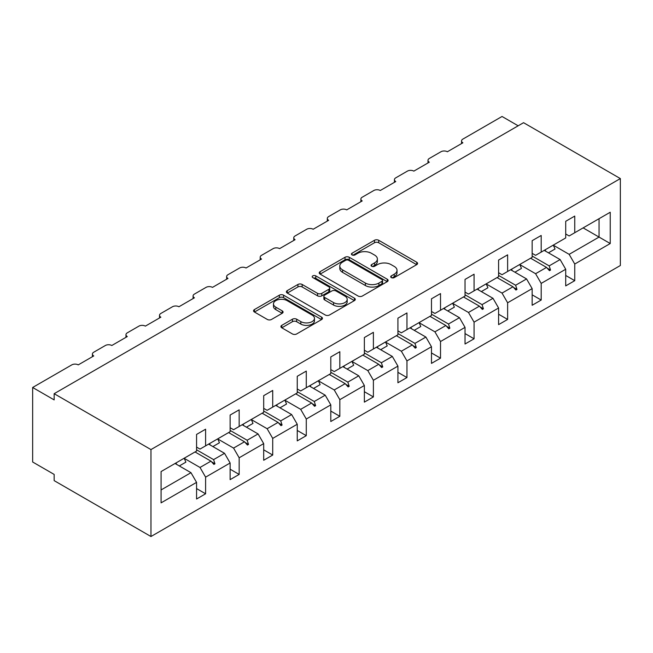 <?xml version="1.0" encoding="UTF-8"?>
<svg xmlns="http://www.w3.org/2000/svg" width="653" height="653" viewBox="0 0 653 653"><rect width="100%" height="100%" fill="white"/><g stroke="black" fill="none" stroke-linecap="round" stroke-linejoin="round"><path stroke-width="0.98" d="M391.31 277.598A2.09 1.208 0 0 0 394.265 277.598L416.704 264.653A2.987 1.722 0 0 0 417.577 263.428A2.987 1.722 0 0 0 416.704 262.212L378.691 240.271A2.987 1.722 0 0 0 374.471 240.271L352.04 253.217A2.09 1.208 0 0 0 351.428 254.074A2.09 1.208 0 0 0 352.04 254.923A2.09 1.208 0 0 0 354.995 254.923L357.893 253.25A9.558 5.518 0 0 1 371.41 253.25L374.577 255.078A9.558 5.518 0 0 1 377.377 258.98A9.558 5.518 0 0 1 374.577 262.881L371.671 264.555A2.09 1.208 0 0 0 371.059 265.412A2.09 1.208 0 0 0 371.671 266.261A2.09 1.208 0 0 0 374.626 266.261L377.532 264.587A9.558 5.518 0 0 1 391.049 264.587L394.216 266.416A9.558 5.518 0 0 1 397.016 270.318A9.558 5.518 0 0 1 394.216 274.219L391.31 275.892A2.09 1.208 0 0 0 390.698 276.75A2.09 1.208 0 0 0 391.31 277.598L391.31 275.892M281.778 325.357A2.987 1.722 0 0 0 280.904 326.582A2.987 1.722 0 0 0 281.778 327.798L292.438 333.952A2.987 1.722 0 0 0 296.658 333.952L321.578 319.57A2.987 1.722 0 0 0 322.451 318.346A2.987 1.722 0 0 0 321.578 317.129L283.573 295.189A2.987 1.722 0 0 0 279.345 295.189L254.433 309.571A2.987 1.722 0 0 0 253.56 310.787A2.987 1.722 0 0 0 254.433 312.012L267.314 319.448A2.987 1.722 0 0 0 271.534 319.448L282.194 313.293A2.987 1.722 0 0 0 283.076 312.069A2.987 1.722 0 0 0 282.194 310.852L275.811 307.163A7.991 4.612 0 0 1 273.468 303.906A7.991 4.612 0 0 1 278.398 299.645A7.991 4.612 0 0 1 287.108 300.641L312.126 315.089A7.991 4.612 0 0 1 314.468 318.346A7.991 4.612 0 0 1 309.538 322.606A7.991 4.612 0 0 1 300.829 321.611L296.658 319.203A2.987 1.722 0 0 0 292.438 319.203L281.778 325.357L281.778 327.798M620.35 178.579L150.965 449.582L150.965 536.521L620.35 265.518L620.35 178.579L523.551 122.691L54.158 393.694L54.158 399.897L32.65 387.482L71.797 364.88A4.563 2.636 180 0 1 78.254 364.88L93.746 355.934A4.563 2.636 0 0 1 92.408 354.073A4.563 2.636 0 0 1 93.746 352.212L105.362 345.502A4.563 2.636 180 0 1 111.81 345.502L127.302 336.556A4.563 2.636 0 0 1 125.964 334.695A4.563 2.636 0 0 1 127.302 332.834L138.918 326.125A4.563 2.636 180 0 1 145.374 326.125L160.858 317.187A4.563 2.636 0 0 1 159.52 315.326A4.563 2.636 0 0 1 160.858 313.456L172.474 306.755A4.563 2.636 180 0 1 178.93 306.755L194.414 297.809A4.563 2.636 0 0 1 193.084 295.948A4.563 2.636 0 0 1 194.414 294.087L206.038 287.377A4.563 2.636 180 0 1 212.486 287.377L227.979 278.439A4.563 2.636 0 0 1 226.64 276.57A4.563 2.636 0 0 1 227.979 274.709L239.594 267.999A4.563 2.636 180 0 1 246.042 267.999L261.535 259.061A4.563 2.636 0 0 1 260.196 257.2A4.563 2.636 0 0 1 261.535 255.331L273.15 248.63A4.563 2.636 180 0 1 279.606 248.63L295.091 239.684A4.563 2.636 0 0 1 293.76 237.823A4.563 2.636 0 0 1 295.091 235.962L306.706 229.252A4.563 2.636 180 0 1 313.162 229.252L328.655 220.314A4.563 2.636 0 0 1 327.316 218.445A4.563 2.636 0 0 1 328.655 216.584L340.27 209.882A4.563 2.636 180 0 1 346.719 209.882L362.211 200.936A4.563 2.636 0 0 1 360.872 199.075A4.563 2.636 0 0 1 362.211 197.214L373.826 190.505A4.563 2.636 180 0 1 380.283 190.505L395.767 181.558A4.563 2.636 0 0 1 394.428 179.697A4.563 2.636 0 0 1 395.767 177.836L407.382 171.127A4.563 2.636 180 0 1 413.839 171.127L429.323 162.189A4.563 2.636 0 0 1 427.993 160.328A4.563 2.636 0 0 1 429.323 158.459L440.938 151.757A4.563 2.636 180 0 1 447.395 151.757L462.887 142.811A4.563 2.636 0 0 1 461.549 140.95A4.563 2.636 0 0 1 462.887 139.089L502.035 116.479L518.172 125.8M150.965 449.582L54.158 393.694M358.105 296.038A2.987 1.722 0 0 0 362.333 296.038L387.245 281.655A2.987 1.722 0 0 0 388.119 280.439A2.987 1.722 0 0 0 387.245 279.215L349.241 257.274A2.987 1.722 0 0 0 345.013 257.274L320.101 271.656A2.987 1.722 0 0 0 319.227 272.881A2.987 1.722 0 0 0 320.101 274.097L358.105 296.038M313.652 278.056A2.09 1.208 0 0 1 315.774 278.349L315.774 275.868L354.416 298.176A2.987 1.722 0 0 1 355.289 299.392A2.987 1.722 0 0 1 354.416 300.609L329.496 314.999A2.987 1.722 0 0 1 325.276 314.999L287.263 293.05L287.263 290.618A2.987 1.722 0 0 0 286.389 291.834A2.987 1.722 0 0 0 287.263 293.05M287.263 290.618L297.931 284.463A2.987 1.722 0 0 1 302.151 284.463L317.562 293.36A2.987 1.722 0 0 0 321.79 293.36L328.859 289.271A2.987 1.722 0 0 0 329.741 288.055A2.987 1.722 0 0 0 328.859 286.838L312.811 277.574A2.09 1.208 0 0 1 312.199 276.717A2.09 1.208 0 0 1 313.497 275.607A2.09 1.208 0 0 1 315.774 275.868M196.569 447.093L200.014 449.084L205.605 445.852L205.605 429.209L196.569 434.425L196.569 451.068L161.079 471.564L161.079 502.859L196.569 482.371L190.978 472.682L175.061 463.491M196.569 488.575L205.605 493.79L205.605 477.147L230.125 462.993L224.534 453.304L208.617 444.113M184.138 458.3L200.014 467.466L205.605 477.147M230.125 427.723L233.57 429.707L239.161 426.474L239.161 409.839L230.125 415.055L230.125 431.698L205.605 445.852M230.125 469.205L239.161 474.421L239.161 457.777L263.69 443.616L258.09 433.927L242.173 424.736M217.694 438.922L233.57 448.089L239.161 457.777M263.69 408.345L267.126 410.329L272.717 407.105L272.717 390.461L263.69 395.677L263.69 412.321L239.161 426.474M263.69 449.827L272.717 455.043L272.717 438.4L297.246 424.246L291.654 414.557L275.729 405.366M251.258 419.553L267.126 428.711L272.717 438.4M297.246 388.968L300.682 390.959L306.281 387.727L306.281 371.084L297.246 376.299L297.246 392.943L272.717 407.105M297.246 430.449L306.281 435.665L306.281 419.03L330.802 404.868L325.21 395.179L309.293 385.988M284.814 400.175L300.682 409.341L306.281 419.03M330.802 369.598L334.246 371.581L339.838 368.357L339.838 351.714L330.802 356.93L330.802 373.573L306.281 387.727M330.802 411.08L339.838 416.296L339.838 399.652L364.358 385.49L358.766 375.81L342.849 366.619M318.37 380.805L334.246 389.963L339.838 399.652M364.358 350.22L367.802 352.212L373.394 348.98L373.394 332.336L364.358 337.552L364.358 354.195L339.838 368.357M364.358 391.702L373.394 396.918L373.394 380.275L397.922 366.121L392.322 356.432L376.406 347.241M351.934 361.427L367.802 370.594L373.394 380.275M397.922 330.851L401.358 332.834L406.958 329.602L406.958 312.958L397.922 318.174L397.922 334.818L373.394 348.98M397.922 372.332L406.958 377.548L406.958 360.905L431.478 346.743L425.887 337.054L409.962 327.863M385.49 342.05L401.358 351.216L406.958 360.905M431.478 311.473L434.922 313.456L440.514 310.232L440.514 293.589L431.478 298.805L431.478 315.448L406.958 329.602M431.478 352.955L440.514 358.171L440.514 341.527L465.034 327.373L459.443 317.685L443.526 308.494M419.046 322.68L434.922 331.838L440.514 341.527M465.034 292.095L468.479 294.087L474.07 290.854L474.07 274.211L465.034 279.427L465.034 296.07L440.514 310.232M465.034 333.577L474.07 338.793L474.07 322.149L498.59 307.996L492.999 298.307L477.082 289.116M452.602 303.302L468.479 312.469L474.07 322.149M498.59 272.725L502.035 274.709L507.626 271.477L507.626 254.841L498.59 260.057L498.59 276.701L474.07 290.854M498.59 314.207L507.626 319.423L507.626 302.78L532.154 288.618L526.563 278.929L510.638 269.738M486.167 283.924L502.035 293.091L507.626 302.78M532.154 253.348L535.591 255.331L541.19 252.107L541.19 235.464L532.154 240.679L532.154 257.323L507.626 271.477M532.154 294.829L541.19 300.045L541.19 283.402L565.71 269.248L565.71 285.892L574.746 280.676L574.746 264.032L610.237 243.536L599.054 237.08L599.054 218.698L610.237 212.241L610.237 243.536M519.723 264.555L535.591 273.713L541.19 283.402M565.71 233.97L569.155 235.962L574.746 232.729L574.746 216.086L565.71 221.302L565.71 237.945L541.19 252.107M565.71 275.452L574.746 280.676M553.279 245.177L569.155 254.344L574.746 264.032M32.65 387.482L32.65 461.998L54.158 474.421L54.158 480.632L150.965 536.521M205.605 493.79L196.569 499.006L196.569 482.371M239.161 474.421L230.125 479.637L230.125 462.993M272.717 455.043L263.69 460.259L263.69 443.616M306.281 435.665L297.246 440.889L297.246 424.246M339.838 416.296L330.802 421.512L330.802 404.868M373.394 396.918L364.358 402.134L364.358 385.49M406.958 377.548L397.922 382.764L397.922 366.121M440.514 358.171L431.478 363.386L431.478 346.743M474.07 338.793L465.034 344.009L465.034 327.373M507.626 319.423L498.59 324.639L498.59 307.996M541.19 300.045L532.154 305.261L532.154 288.618M574.746 232.729L610.237 212.241M213.596 441.24L214.959 440.449M196.569 449.795L213.596 459.622L224.534 453.304M200.014 467.466L210.952 461.149L213.89 464.422L214.959 463.801L213.596 459.622M195.035 451.958L210.952 461.149M247.152 421.862L248.524 421.079M230.125 430.417L247.152 440.244L258.09 433.927M233.57 448.089L244.508 441.771L247.446 445.044L248.524 444.424L247.152 440.244M228.591 432.58L244.508 441.771M280.708 402.493L282.08 401.701M263.69 411.047L280.708 420.875L291.654 414.557M267.126 428.711L278.072 422.401L281.002 425.674L282.08 425.054L280.708 420.875M262.147 413.21L278.072 422.401M314.264 383.115L315.636 382.323M297.246 391.669L314.264 401.497L325.21 395.179M300.682 409.341L311.628 403.023L314.558 406.297L315.636 405.676L314.264 401.497M295.711 393.832L311.628 403.023M347.829 363.745L349.192 362.954M330.802 372.292L347.829 382.119L358.766 375.81M334.246 389.963L345.184 383.646L348.122 386.919L349.192 386.298L347.829 382.119M329.267 374.455L345.184 383.646M381.385 344.368L382.756 343.576M364.358 352.922L381.385 362.75L392.322 356.432M367.802 370.594L378.74 364.276L381.679 367.549L382.756 366.929L381.385 362.75M362.823 355.085L378.74 364.276M414.941 324.99L416.312 324.198M397.922 333.544L414.941 343.372L425.887 337.054M401.358 351.216L412.304 344.898L415.235 348.171L416.312 347.551L414.941 343.372M396.379 335.707L412.304 344.898M448.505 305.62L449.868 304.829M431.478 314.166L448.505 324.002L459.443 317.685M434.922 331.838L445.86 325.521L448.791 328.802L449.868 328.173L448.505 324.002M429.943 316.33L445.86 325.521M482.061 286.243L483.424 285.451M465.034 294.797L482.061 304.625L492.999 298.307M468.479 312.469L479.416 306.151L482.355 309.424L483.424 308.804L482.061 304.625M463.499 296.96L479.416 306.151M515.617 266.865L516.988 266.081M498.59 275.419L515.617 285.247L526.563 278.929M502.035 293.091L512.98 286.773L515.911 290.046L516.988 289.426L515.617 285.247M497.055 277.582L512.98 286.773M549.173 247.495L550.544 246.703M532.154 256.049L549.173 265.877L560.119 259.559L544.202 250.368M535.591 273.713L546.537 267.404L549.467 270.677L550.544 270.056L549.173 265.877M530.62 258.213L546.537 267.404M560.119 259.559L565.71 269.248M569.155 254.344L599.054 237.08L583.137 227.889M161.079 489.946L190.978 472.682M547.165 268.097L550.544 270.056M513.601 287.475L516.988 289.426M480.045 306.853L483.424 308.804M446.489 326.222L449.868 328.173M412.933 345.6L416.312 347.551M379.369 364.97L382.756 366.929M345.812 384.348L349.192 386.298M312.256 403.725L315.636 405.676M278.692 423.095L282.08 425.054M245.136 442.473L248.524 444.424M211.58 461.851L214.959 463.801M392.143 277.9L394.216 276.701A9.558 5.518 0 0 0 397.016 272.799L397.016 270.318M377.377 258.98L377.377 261.461A9.558 5.518 0 0 1 374.577 265.363L372.512 266.563M416.663 264.669L378.691 242.753A2.987 1.722 0 0 0 374.471 242.753L352.873 255.225M387.205 281.68L349.241 259.755A2.987 1.722 0 0 0 345.013 259.755L320.141 274.121M381.964 281.288A2.09 1.208 0 0 0 382.576 280.439A2.09 1.208 0 0 0 381.964 279.582L348.604 260.318A2.09 1.208 0 0 0 345.649 260.318L342.588 262.09A9.558 5.518 0 0 0 339.789 265.991A9.558 5.518 0 0 0 342.588 269.893L365.394 283.059A9.558 5.518 0 0 0 378.903 283.059L381.964 281.288L381.964 283.777A2.09 1.208 0 0 0 382.576 282.92L382.576 280.439M339.789 265.991L339.789 268.473A9.558 5.518 0 0 0 342.588 272.374L342.588 269.893M381.964 283.777L378.903 285.541A9.558 5.518 0 0 1 365.394 285.541L342.588 272.374M287.304 293.075L297.931 286.945L297.931 284.463M329.741 288.055L329.741 290.536A2.987 1.722 0 0 1 328.859 291.76L321.79 295.842A2.987 1.722 0 0 1 317.562 295.842L302.151 286.945A2.987 1.722 0 0 0 297.931 286.945M315.774 278.349L354.375 300.633M333.561 302.592A7.991 4.612 0 0 0 342.262 303.596A7.991 4.612 0 0 0 347.2 299.335A7.991 4.612 0 0 0 344.857 296.07L336.042 290.985A2.987 1.722 0 0 0 331.822 290.985L324.745 295.066A2.987 1.722 0 0 0 323.872 296.282A2.987 1.722 0 0 0 324.745 297.507L333.561 302.592L333.561 305.073A7.991 4.612 0 0 0 342.262 306.077A7.991 4.612 0 0 0 347.2 301.817L347.2 299.335M323.872 296.282L323.872 298.772A2.987 1.722 0 0 0 324.745 299.988L324.745 297.507M333.561 305.073L324.745 299.988M314.468 318.346L314.468 320.835A7.991 4.612 0 0 1 309.538 325.096A7.991 4.612 0 0 1 300.829 324.092L296.658 321.684A2.987 1.722 0 0 0 292.438 321.684L281.818 327.822M273.468 303.906L273.468 306.388A7.991 4.612 0 0 0 275.811 309.644L275.811 307.163M282.161 313.309L275.811 309.644M321.537 319.595L283.573 297.67A2.987 1.722 0 0 0 279.345 297.67L254.474 312.036M545.084 249.854A24.341 14.048 60 0 1 545.786 251.283M553.262 245.136A24.341 14.048 60 0 1 555.017 249.038L548.455 252.825M511.528 269.232A24.341 14.048 60 0 1 512.23 270.66M519.698 264.514A24.341 14.048 60 0 1 521.453 268.407L514.899 272.203M477.972 288.602A24.341 14.048 60 0 1 478.665 290.03M486.142 283.884A24.341 14.048 60 0 1 487.897 287.785L481.334 291.573M444.407 307.979A24.341 14.048 60 0 1 445.109 309.408M452.586 303.261A24.341 14.048 60 0 1 454.341 307.163L447.778 310.95M410.851 327.357A24.341 14.048 60 0 1 411.553 328.786M419.022 322.631A24.341 14.048 60 0 1 420.785 326.533L414.222 330.32M377.295 346.727A24.341 14.048 60 0 1 377.989 348.155M385.466 342.009A24.341 14.048 60 0 1 387.221 345.91L380.666 349.698M343.731 366.104A24.341 14.048 60 0 1 344.433 367.533M351.91 361.387A24.341 14.048 60 0 1 353.665 365.288L347.102 369.076M310.175 385.482A24.341 14.048 60 0 1 310.877 386.903M318.354 380.756A24.341 14.048 60 0 1 320.109 384.658L313.546 388.445M276.619 404.852A24.341 14.048 60 0 1 277.321 406.28M284.79 400.134A24.341 14.048 60 0 1 286.553 404.036L279.99 407.823M243.063 424.23A24.341 14.048 60 0 1 243.757 425.658M251.234 419.512A24.341 14.048 60 0 1 252.989 423.405L246.426 427.193M209.499 443.599A24.341 14.048 60 0 1 210.201 445.028M217.678 438.881A24.341 14.048 60 0 1 219.432 442.783L212.87 446.57M175.943 462.977A24.341 14.048 60 0 1 176.645 464.405M184.122 458.259A24.341 14.048 60 0 1 185.876 462.161L179.314 465.948M394.216 276.701L394.216 274.219M371.671 266.261L371.671 264.555M374.577 265.363L374.577 262.881M352.04 254.923L352.04 253.217M374.471 242.753L374.471 240.271M378.691 242.753L378.691 240.271M416.704 264.653L416.704 262.212M320.101 274.097L320.101 271.656M345.013 259.755L345.013 257.274M349.241 259.755L349.241 257.274M387.245 281.655L387.245 279.215M365.394 285.541L365.394 283.059M378.903 285.541L378.903 283.059M302.151 286.945L302.151 284.463M317.562 295.842L317.562 293.36M321.79 295.842L321.79 293.36M328.859 291.76L328.859 289.271M354.416 300.609L354.416 298.176M292.438 321.684L292.438 319.203M296.658 321.684L296.658 319.203M300.829 324.092L300.829 321.611M282.194 313.293L282.194 310.852M254.433 312.012L254.433 309.571M279.345 297.67L279.345 295.189M283.573 297.67L283.573 295.189M321.578 319.57L321.578 317.129M461.549 143.587L461.549 140.95M427.993 162.956L427.993 160.328M394.428 182.334L394.428 179.697M360.872 201.712L360.872 199.075M327.316 221.081L327.316 218.445M293.76 240.459L293.76 237.823M260.196 259.829L260.196 257.2M226.64 279.206L226.64 276.57M193.084 298.584L193.084 295.948M159.52 317.954L159.52 315.326M125.964 337.332L125.964 334.695M92.408 356.709L92.408 354.073"/></g></svg>
